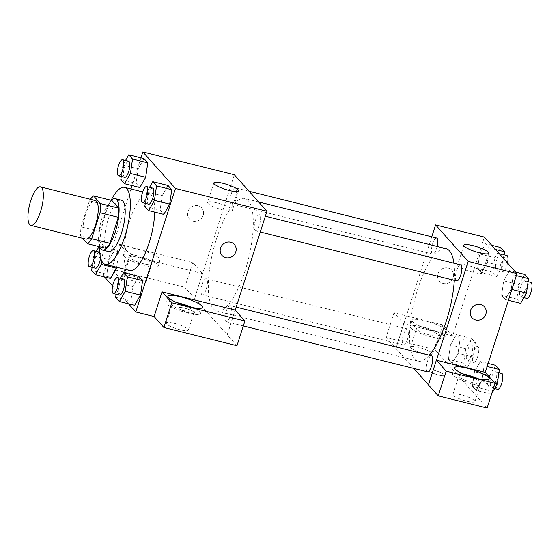 <?xml version="1.0" encoding="UTF-8"?>
<svg xmlns="http://www.w3.org/2000/svg" width="560" height="560" viewBox="0 0 560 560"><rect width="100%" height="100%" fill="white"/><g stroke="black" fill="none" stroke-linecap="round" stroke-linejoin="round"><path stroke-width="0.42" stroke-dasharray="2.8 2.1" d="M85.743 239.071A19.852 6.209 104 0 1 84.518 218.309A19.852 6.209 104 0 1 95.34 200.543M89.411 200.879L81.067 226.87A25.62 8.008 104 0 0 80.661 236.033L98.959 240.597A25.62 8.008 104 0 1 99.365 231.434L107.709 205.436L89.411 200.879A25.62 8.008 104 0 1 90.426 199.318M80.661 236.033L82.698 238.308M98.959 240.597L105.826 248.283M107.709 205.436A25.62 8.008 104 0 1 111.846 200.452M111.195 200.291A26.467 8.274 -76 0 0 100.807 222.362A26.467 8.274 -76 0 0 99.617 246.736M108.535 251.566A26.467 8.274 104 0 1 107.002 250.593A26.467 8.274 104 0 1 107.618 221.207A26.467 8.274 104 0 1 121.338 200.207M99.365 231.434L81.067 226.87M99.54 246.715A39.704 12.411 104 0 1 111.111 200.27M129.731 270.487A39.704 12.411 104 0 1 127.281 228.963A39.704 12.411 104 0 1 148.932 193.445A39.704 12.411 104 0 1 154.707 212.128M130.97 188.965L103.194 275.471L104.475 276.906M112.63 286.034L128.478 303.779M140.959 157.857L132.048 185.598M120.344 278.25L117.726 282.842L132.972 286.643L138.817 276.395L132.972 286.643L130.886 301.098L134.652 305.312L130.886 301.098L115.64 297.297M101.745 260.967L103.334 249.942L118.58 253.743L116.641 267.225L118.58 253.743L114.814 249.529L108.969 259.77L106.883 274.232L110.649 278.446L106.883 274.232L91.637 270.431M125.531 160.468L122.913 165.06L138.159 168.861L144.004 158.62L138.159 168.861L136.073 183.323L139.839 187.537L136.073 183.323L120.827 179.522M149.534 187.341L146.909 191.933L162.155 195.734L168.007 185.486L162.155 195.734L160.076 210.189L163.842 214.403L160.076 210.189L144.83 206.388M198.044 205.723A8.274 7.686 138.2 0 0 188.93 209.475A8.274 7.686 138.2 0 0 189.392 218.953A8.274 7.686 138.2 0 0 200.683 219.177A8.274 7.686 138.2 0 0 201.733 207.935A8.274 7.686 138.2 0 0 198.044 205.723A8.274 7.686 -41.8 0 1 201.733 207.935A8.274 7.686 -41.8 0 1 200.683 219.177A8.274 7.686 -41.8 0 1 189.392 218.96A8.274 7.686 -41.8 0 1 188.93 209.475A8.274 7.686 -41.8 0 1 198.044 205.73M202.51 273.539L129.423 255.325L119.637 244.377L192.724 262.591L202.51 273.539L194.579 298.242L227.185 334.754L235.116 310.051M129.423 255.325L121.492 280.028L103.194 275.471M234.332 174.755L194.677 298.27M126.056 250.229A18.193 3.598 -162.2 0 1 125.503 248.85A18.193 3.598 -162.2 0 1 143.927 250.985A18.193 3.598 -162.2 0 1 160.153 259.973A18.193 3.598 -162.2 0 1 144.543 258.692A18.193 3.598 -162.2 0 1 126.056 250.229M124.075 256.41A18.193 3.598 17.8 0 0 142.555 264.866A18.193 3.598 17.8 0 0 158.172 266.147A18.193 3.598 17.8 0 0 141.946 257.159A18.193 3.598 17.8 0 0 123.515 255.024A18.193 3.598 17.8 0 0 124.075 256.41M137.991 257.39A11.578 2.289 -162.2 0 1 151.872 264.124A11.578 2.289 -162.2 0 1 143.696 263.781A11.578 2.289 -162.2 0 1 129.815 257.047A11.578 2.289 -162.2 0 1 137.991 257.39M137.746 282.31A11.578 2.289 -162.2 0 1 123.872 275.576A11.578 2.289 -162.2 0 1 135.597 276.934A11.578 2.289 -162.2 0 1 145.922 282.653A11.578 2.289 -162.2 0 1 137.746 282.31M192.724 262.591L184.793 287.294L194.579 298.242M119.637 244.377L111.706 269.08L184.793 287.294M121.492 280.028L111.706 269.08M207.984 203.455A13.013 2.569 17.8 0 0 221.2 209.503A13.013 2.569 17.8 0 0 232.365 210.42A13.013 2.569 17.8 0 0 220.766 203.994A13.013 2.569 17.8 0 0 207.585 202.468A13.013 2.569 17.8 0 0 207.984 203.455M227.283 334.775L235.2 310.135M234.339 244.44L234.339 244.44A8.274 7.686 138.2 0 0 223.055 244.223A8.274 7.686 138.2 0 0 222.005 255.465L222.005 255.465M176.736 302.554A18.193 3.598 17.8 0 0 165.914 302.484A18.193 3.598 17.8 0 0 166.467 303.87A18.193 3.598 17.8 0 0 184.954 312.326A18.193 3.598 17.8 0 0 200.564 313.607A18.193 3.598 17.8 0 0 191.723 307.363M180.383 304.85A11.578 2.289 -162.2 0 1 194.264 311.584A11.578 2.289 -162.2 0 1 186.095 311.241A11.578 2.289 -162.2 0 1 172.214 304.507A11.578 2.289 -162.2 0 1 180.383 304.85M180.145 329.77A11.578 2.289 -162.2 0 1 166.264 323.036A11.578 2.289 -162.2 0 1 177.989 324.394A11.578 2.289 -162.2 0 1 188.314 330.113A11.578 2.289 -162.2 0 1 180.145 329.77M236.971 345.709L227.185 334.754M194.208 312.347A8.274 1.638 17.8 0 0 185.808 308.497A8.274 1.638 17.8 0 0 178.71 307.916A8.274 1.638 17.8 0 0 186.088 311.997A8.274 1.638 17.8 0 0 194.46 312.97A8.274 1.638 17.8 0 0 194.208 312.347A8.274 1.638 -162.2 0 1 194.46 312.97A8.274 1.638 -162.2 0 1 186.088 311.997A8.274 1.638 -162.2 0 1 178.71 307.909A8.274 1.638 -162.2 0 1 185.808 308.497A8.274 1.638 -162.2 0 1 194.208 312.34M255.367 220.465A8.274 2.583 104 0 1 259.406 214.718A8.274 2.583 104 0 1 259.91 223.37A8.274 2.583 104 0 1 255.402 230.769A8.274 2.583 104 0 1 255.367 220.465M202.174 284.501A8.274 2.583 104 0 1 206.213 278.761A8.274 2.583 104 0 1 206.255 289.065A8.274 2.583 104 0 1 202.216 294.812A8.274 2.583 104 0 1 202.174 284.501M226.177 311.374A8.274 2.583 104 0 1 230.216 305.627A8.274 2.583 104 0 1 230.251 315.938A8.274 2.583 104 0 1 226.212 321.678A8.274 2.583 104 0 1 226.177 311.374M231.364 193.592A8.274 2.583 104 0 1 235.403 187.852A8.274 2.583 104 0 1 235.438 198.156A8.274 2.583 104 0 1 231.399 203.903A8.274 2.583 104 0 1 231.364 193.592M216.524 238.777A57.967 18.123 104 0 1 244.825 198.52A57.967 18.123 104 0 1 245.091 270.753A57.967 18.123 104 0 1 216.79 311.01A57.967 18.123 104 0 1 216.524 238.777M429.247 355.229A57.967 18.123 104 0 1 418.047 361.165A57.967 18.123 104 0 1 414.477 300.538A57.967 18.123 104 0 1 446.082 248.675M453.922 263.2A57.967 18.123 104 0 1 454.314 280.343M460.656 264.88A8.274 2.583 -76 0 0 456.617 270.62A8.274 2.583 -76 0 0 456.659 280.931M407.505 339.22A8.274 2.583 104 0 1 403.466 344.967A8.274 2.583 104 0 1 402.955 336.315A8.274 2.583 104 0 1 407.47 328.916A8.274 2.583 104 0 1 407.505 339.22M427.469 371.84A8.274 2.583 104 0 1 426.958 363.188A8.274 2.583 104 0 1 431.473 355.789M437.213 246.47A8.274 2.583 104 0 1 436.695 248.318A8.274 2.583 104 0 1 432.656 254.058A8.274 2.583 104 0 1 432.145 245.406A8.274 2.583 104 0 1 436.653 238.007M436.471 360.234L428.463 384.846M413.798 368.431L386.05 337.449L434.931 349.636L487.109 408.044M431.774 236.789L395.927 348.425M438.669 375.039A8.274 1.638 17.8 0 0 444.507 375.291A8.274 1.638 17.8 0 0 437.129 371.203A8.274 1.638 17.8 0 0 428.75 370.23A8.274 1.638 17.8 0 0 438.669 375.039A8.274 1.638 -162.2 0 1 428.757 370.23A8.274 1.638 -162.2 0 1 437.129 371.196A8.274 1.638 -162.2 0 1 444.507 375.284A8.274 1.638 -162.2 0 1 438.669 375.039M424.382 353.745A11.578 2.289 17.8 0 0 432.558 354.088A11.578 2.289 17.8 0 0 422.226 348.369A11.578 2.289 17.8 0 0 410.501 347.011A11.578 2.289 17.8 0 0 424.382 353.745M466.781 401.205A11.578 2.289 17.8 0 0 474.95 401.548A11.578 2.289 17.8 0 0 464.625 395.829A11.578 2.289 17.8 0 0 452.9 394.471A11.578 2.289 17.8 0 0 466.781 401.205M430.332 335.216A11.578 2.289 -162.2 0 1 416.451 328.482A11.578 2.289 -162.2 0 1 424.627 328.825A11.578 2.289 -162.2 0 1 438.501 335.559A11.578 2.289 -162.2 0 1 430.332 335.216M410.704 327.845A18.193 3.598 17.8 0 0 429.191 336.301A18.193 3.598 17.8 0 0 444.801 337.582A18.193 3.598 17.8 0 0 428.575 328.601A18.193 3.598 17.8 0 0 410.151 326.459A18.193 3.598 17.8 0 0 410.704 327.845M412.692 321.664A18.193 3.598 -162.2 0 1 412.139 320.285A18.193 3.598 -162.2 0 1 430.563 322.42A18.193 3.598 -162.2 0 1 446.789 331.408A18.193 3.598 -162.2 0 1 431.179 330.127A18.193 3.598 -162.2 0 1 412.692 321.664M472.724 382.676A11.578 2.289 -162.2 0 1 458.85 375.942A11.578 2.289 -162.2 0 1 470.575 377.307A11.578 2.289 -162.2 0 1 480.9 383.026A11.578 2.289 -162.2 0 1 472.724 382.676M463.372 373.989A18.193 3.598 17.8 0 0 452.55 373.919A18.193 3.598 17.8 0 0 453.103 375.305A18.193 3.598 17.8 0 0 471.59 383.761A18.193 3.598 17.8 0 0 487.2 385.042A18.193 3.598 17.8 0 0 478.352 378.798M452.648 335.881L403.76 323.701L393.981 312.746L442.862 324.933L452.648 335.881L484.372 237.069M393.981 312.746L386.05 337.449M442.862 324.933L434.931 349.636M403.76 323.701L395.829 348.404M465.738 348.684L463.652 363.146L467.418 367.36L473.27 357.119L475.349 342.657L471.583 338.443L465.738 348.684L450.492 344.883L448.413 359.338L452.172 363.559L458.024 353.332L460.096 338.863L456.337 334.642L450.492 344.869M500.773 247.534L494.928 257.775L479.675 253.974L477.596 268.436L481.362 272.65L487.207 262.409L489.286 247.954L485.527 243.733L479.675 253.96L477.603 268.429M494.928 257.775L492.842 272.237L477.596 268.436L481.362 272.65L487.214 262.423M524.776 274.4L518.924 284.648L503.678 280.847L501.599 295.309L505.365 299.523L511.21 289.289L513.296 274.82L509.53 270.606L503.678 280.833L501.606 295.302M518.924 284.648L516.845 299.103L501.599 295.309L505.365 299.523L511.21 289.275L513.289 274.82M495.586 365.309L489.741 375.557L474.495 371.756L472.409 386.218L476.175 390.432L482.027 380.184L484.099 365.729M495.019 383.425L482.027 380.184L484.106 365.729L480.34 361.508L474.495 371.742M487.158 366.485L484.106 365.729L480.34 361.508L474.495 371.756L472.416 386.211M489.741 375.557L487.655 390.012L472.409 386.218L476.175 390.432L482.027 380.198M466.816 265.167A13.013 2.569 17.8 0 0 457.632 264.782A13.013 2.569 17.8 0 0 469.231 271.208A13.013 2.569 17.8 0 0 482.405 272.734A13.013 2.569 17.8 0 0 466.816 265.167M484.386 306.761L484.386 306.761A8.274 7.686 138.2 0 0 473.095 306.537A8.274 7.686 138.2 0 0 472.045 317.779L472.045 317.779M448.084 268.044A8.274 7.686 138.2 0 0 438.97 271.789A8.274 7.686 138.2 0 0 439.439 281.274A8.274 7.686 138.2 0 0 450.723 281.491A8.274 7.686 138.2 0 0 451.773 270.249A8.274 7.686 138.2 0 0 448.084 268.044A8.274 7.686 -41.8 0 1 451.773 270.256A8.274 7.686 -41.8 0 1 450.723 281.491A8.274 7.686 -41.8 0 1 439.439 281.274A8.274 7.686 -41.8 0 1 438.97 271.789A8.274 7.686 -41.8 0 1 448.084 268.044M516.845 299.103L520.611 303.324M524.734 291.144A8.274 2.583 104 0 1 520.695 296.891A8.274 2.583 104 0 1 520.184 288.239A8.274 2.583 104 0 1 524.692 280.833A8.274 2.583 104 0 1 524.734 291.144M508.41 300.279L505.365 299.523M511.889 289.45L511.21 289.275M516.341 275.576L513.296 274.82L509.53 270.606L503.678 280.847M515.704 272.139L509.53 270.606M526.792 298.41A8.274 2.583 104 0 1 526.281 289.758A8.274 2.583 104 0 1 530.789 282.359M492.842 272.237L496.608 276.451L502.453 266.21L503.559 258.545M500.731 264.271A8.274 2.583 104 0 1 496.692 270.018A8.274 2.583 104 0 1 496.181 261.366A8.274 2.583 104 0 1 500.689 253.967A8.274 2.583 104 0 1 500.731 264.271M496.608 276.451L481.362 272.65M502.453 266.21L487.207 262.409L489.293 247.947L485.527 243.733L479.675 253.974M495.467 249.487L489.293 247.947M491.701 245.273L485.527 243.733M507.549 263.018A8.274 2.583 104 0 1 506.828 265.797A8.274 2.583 104 0 1 502.789 271.537A8.274 2.583 104 0 1 502.278 262.885A8.274 2.583 104 0 1 506.786 255.486M487.655 390.012L491.421 394.233L491.708 393.729M495.544 382.053A8.274 2.583 104 0 1 491.505 387.793A8.274 2.583 104 0 1 490.994 379.148A8.274 2.583 104 0 1 495.502 371.742A8.274 2.583 104 0 1 495.544 382.053M491.421 394.233L476.175 390.432M488.131 363.454L480.34 361.508M497.602 389.319A8.274 2.583 104 0 1 497.091 380.667A8.274 2.583 104 0 1 501.606 373.268M471.541 355.18A8.274 2.583 104 0 1 467.502 360.927A8.274 2.583 104 0 1 466.991 352.275A8.274 2.583 104 0 1 471.506 344.876A8.274 2.583 104 0 1 471.541 355.18M450.492 344.883L448.406 359.345L452.172 363.559L458.024 353.318L460.103 338.856L456.337 334.642L450.492 344.883M463.652 363.146L448.406 359.345M467.418 367.36L452.172 363.559M473.27 357.119L458.024 353.318M475.349 342.657L460.103 338.856M471.583 338.443L456.337 334.642M477.638 356.699A8.274 2.583 104 0 1 473.599 362.446A8.274 2.583 104 0 1 473.095 353.794A8.274 2.583 104 0 1 477.603 346.395A8.274 2.583 104 0 1 477.638 356.699M146.909 191.933L145.271 203.322M148.68 204.176A8.274 2.583 104 0 1 148.169 195.524A8.274 2.583 104 0 1 152.677 188.118M162.155 195.734L160.076 210.189M122.913 165.06L121.268 176.456M124.677 177.303A8.274 2.583 104 0 1 124.166 168.651A8.274 2.583 104 0 1 128.674 161.252M138.159 168.861L136.073 183.323M117.726 282.842L116.081 294.231M119.49 295.078A8.274 2.583 104 0 1 118.979 286.433A8.274 2.583 104 0 1 123.487 279.027M132.972 286.643L130.886 301.098M96.348 251.377L93.723 255.969L92.078 267.365M103.334 249.942L99.568 245.728L99.071 246.596M95.487 268.212A8.274 2.583 104 0 1 94.976 259.56A8.274 2.583 104 0 1 99.491 252.161M99.722 252.259A8.274 2.583 104 0 1 100.576 257.663M118.58 253.743L114.814 249.529L108.969 259.77L93.723 255.969M108.969 259.77L106.883 274.232M114.814 249.529L99.568 245.728M148.932 193.445L142.695 191.891M125.503 248.85L123.515 255.024M160.153 259.973L158.172 266.147M145.922 282.653L151.872 264.124M123.872 275.576L129.815 257.047M213.857 182.952L207.585 202.468M238.63 190.904L232.365 210.42M167.895 296.31L165.914 302.484M202.545 307.433L200.564 313.607M188.314 330.113L194.264 311.584M166.264 323.036L172.214 304.507M258.636 201.964L244.825 198.52M418.047 361.165L216.79 311.01M255.402 230.769L260.288 231.987M259.406 214.718L265.356 216.202M407.47 328.916L206.213 278.761M403.466 344.967L202.216 294.812M236.166 307.111L230.216 305.627M243.32 325.941L226.212 321.678M249.074 191.261L235.403 187.852M432.656 254.058L231.399 203.903M432.558 354.088L438.501 335.559M410.501 347.011L416.451 328.482M412.139 320.285L410.151 326.459M446.789 331.408L444.801 337.582M474.95 401.548L480.9 383.026M452.9 394.471L458.85 375.942M454.531 367.745L452.55 373.919M489.181 378.868L487.2 385.042M463.897 245.266L457.632 264.782M488.677 253.218L482.405 272.734M528.101 281.687L524.692 280.833M523.838 297.668L520.695 296.891M504.098 254.814L500.689 253.967M502.789 271.537L496.692 270.018M498.911 372.596L495.502 371.742M494.648 388.577L491.505 387.793M477.603 346.395L471.506 344.876M473.599 362.446L467.502 360.927"/><path stroke-width="0.84" d="M40.544 211.603A19.852 6.209 104 0 1 30.849 225.386A19.852 6.209 104 0 1 29.631 204.624A19.852 6.209 104 0 1 40.453 186.865A19.852 6.209 104 0 1 40.544 211.603M40.453 186.865L95.34 200.543A19.852 6.209 104 0 1 95.431 225.281A19.852 6.209 104 0 1 85.743 239.071L30.849 225.386M93.555 195.895L111.846 200.452L118.713 208.138L100.415 203.574L93.555 195.895A25.62 8.008 104 0 0 90.426 199.318M82.698 238.308L87.528 243.719A25.62 8.008 104 0 0 91.665 238.735L100.016 212.744A25.62 8.008 104 0 0 100.415 203.574M91.665 238.735L109.963 243.299A25.62 8.008 104 0 1 105.826 248.283L87.528 243.719M109.963 243.299L118.307 217.301L100.016 212.744M118.713 208.138A25.62 8.008 104 0 1 118.307 217.301M99.617 246.736A26.467 8.274 -76 0 0 100.905 249.067A26.467 8.274 -76 0 0 102.438 250.047A26.467 8.274 -76 0 0 116.865 226.366A26.467 8.274 -76 0 0 115.234 198.688A26.467 8.274 -76 0 0 111.195 200.291M115.234 198.688L121.338 200.207A26.467 8.274 104 0 1 121.457 233.191A26.467 8.274 104 0 1 108.535 251.566L102.438 250.047M111.111 200.27A39.704 12.411 104 0 1 124.537 187.362A39.704 12.411 104 0 1 124.719 236.838A39.704 12.411 104 0 1 105.336 264.411A39.704 12.411 104 0 1 99.54 246.715M154.707 212.128A39.704 12.411 104 0 1 149.114 242.921A39.704 12.411 104 0 1 129.731 270.487L105.336 264.411M104.475 276.906L112.63 286.034M128.478 303.779L135.807 311.976L175.462 188.461L142.849 151.956L140.959 157.857M132.048 185.598L130.97 188.965M116.081 294.231L115.64 297.297L119.406 301.518L134.652 305.312L140.504 295.071L142.583 280.609L138.817 276.395L123.571 272.594L120.344 278.25M92.078 267.365L91.637 270.431L95.403 274.645L110.649 278.446L116.641 267.225L116.501 268.198L101.255 264.404L101.745 260.967M121.268 176.456L120.827 179.522L124.593 183.736L139.839 187.537L145.691 177.289L147.77 162.834L144.004 158.62L128.758 154.819L125.531 160.468M145.271 203.322L144.83 206.388L148.596 210.609L163.842 214.403L169.687 204.162L171.773 189.7L168.007 185.486L152.761 181.685L149.534 187.341M235.2 310.135L266.945 211.26L234.332 174.755L142.849 151.956M214.249 183.939A13.013 2.569 -162.2 0 1 213.857 182.952A13.013 2.569 -162.2 0 1 227.031 184.478A13.013 2.569 -162.2 0 1 238.63 190.904A13.013 2.569 -162.2 0 1 227.472 189.987A13.013 2.569 -162.2 0 1 214.249 183.939M266.945 211.26L175.462 188.461M222.005 255.465A8.274 7.686 138.2 0 0 225.694 257.67A8.274 7.686 -41.8 0 1 222.005 255.465A8.274 7.686 -41.8 0 1 223.055 244.223A8.274 7.686 -41.8 0 1 234.339 244.44A8.274 7.686 -41.8 0 1 234.808 253.925A8.274 7.686 -41.8 0 1 225.694 257.67A8.274 7.686 138.2 0 0 234.808 253.925A8.274 7.686 138.2 0 0 234.339 244.44M162.036 291.837L171.815 302.785L244.902 320.999L235.116 310.051L162.036 291.837L154.105 316.54L135.807 311.976M168.448 297.689A18.193 3.598 -162.2 0 1 167.895 296.31A18.193 3.598 -162.2 0 1 186.319 298.445A18.193 3.598 -162.2 0 1 202.545 307.433A18.193 3.598 -162.2 0 1 186.935 306.152A18.193 3.598 -162.2 0 1 168.448 297.689M191.723 307.363A18.193 3.598 17.8 0 0 176.736 302.554M244.902 320.999L236.971 345.709L163.884 327.488L171.815 302.785M154.105 316.54L163.884 327.488M454.314 280.343A57.967 18.123 104 0 1 446.348 320.915A57.967 18.123 104 0 1 429.247 355.229M258.636 201.964L446.082 248.675A57.967 18.123 104 0 1 453.922 263.2M260.288 231.987L456.659 280.931A8.274 2.583 -76 0 0 461.167 273.525A8.274 2.583 -76 0 0 460.656 264.88L265.356 216.202M236.166 307.111L431.473 355.789A8.274 2.583 104 0 1 431.508 366.093A8.274 2.583 104 0 1 427.469 371.84L243.32 325.941M249.074 191.261L436.653 238.007A8.274 2.583 104 0 1 437.213 246.47M428.463 384.846L413.798 368.431M436.471 360.234L446.159 371.161L495.04 383.341L485.261 372.393L436.471 360.234L468.195 261.415L435.582 224.91L431.774 236.789M446.159 371.161L438.228 395.864L487.109 408.044L495.04 383.341M438.228 395.864L428.442 384.909L436.373 360.206M478.352 378.798A18.193 3.598 17.8 0 0 463.372 373.989M455.084 369.124A18.193 3.598 -162.2 0 1 454.531 367.745A18.193 3.598 -162.2 0 1 472.955 369.88A18.193 3.598 -162.2 0 1 489.181 378.868A18.193 3.598 -162.2 0 1 473.571 377.587A18.193 3.598 -162.2 0 1 455.084 369.124M485.261 372.393L516.985 273.574L484.372 237.069L435.582 224.91M473.081 245.651A13.013 2.569 -162.2 0 1 488.677 253.218A13.013 2.569 -162.2 0 1 475.496 251.692A13.013 2.569 -162.2 0 1 463.897 245.266A13.013 2.569 -162.2 0 1 473.081 245.651M516.985 273.574L468.195 261.415M475.741 319.991A8.274 7.686 -41.8 0 1 472.045 317.779A8.274 7.686 -41.8 0 1 473.095 306.537A8.274 7.686 -41.8 0 1 484.386 306.761A8.274 7.686 -41.8 0 1 484.848 316.239A8.274 7.686 -41.8 0 1 475.741 319.991M472.045 317.779A8.274 7.686 138.2 0 0 475.734 319.991A8.274 7.686 138.2 0 0 484.848 316.239A8.274 7.686 138.2 0 0 484.386 306.761M508.41 300.279L520.611 303.324L526.456 293.076L528.542 278.621L524.776 274.4L515.704 272.139M526.456 293.076L511.889 289.45M528.542 278.621L516.341 275.576M528.101 281.687L530.789 282.359A8.274 2.583 104 0 1 530.831 292.663A8.274 2.583 104 0 1 526.792 298.41L523.838 297.668M503.559 258.545L504.539 251.748L500.773 247.534L491.701 245.273M504.539 251.748L495.467 249.487M504.098 254.814L506.786 255.486A8.274 2.583 104 0 1 507.549 263.018M491.708 393.729L497.273 383.985L499.352 369.53L495.586 365.309L488.131 363.454M497.273 383.985L495.019 383.425M499.352 369.53L487.158 366.485M498.911 372.596L501.606 373.268A8.274 2.583 104 0 1 501.641 383.572A8.274 2.583 104 0 1 497.602 389.319L494.648 388.577M148.596 210.609L154.441 200.361L156.527 185.906L152.761 181.685M146.58 186.599L152.677 188.118A8.274 2.583 104 0 1 152.719 198.429A8.274 2.583 104 0 1 148.68 204.176L142.576 202.65A8.274 2.583 104 0 1 142.072 194.005A8.274 2.583 104 0 1 146.58 186.599A8.274 2.583 104 0 1 146.615 196.91A8.274 2.583 104 0 1 142.576 202.65M163.842 214.403L169.687 204.162L154.441 200.361M169.687 204.162L171.773 189.7L156.527 185.906M171.773 189.7L168.007 185.486M124.593 183.736L130.438 173.495L132.524 159.033L128.758 154.819M122.577 159.733L128.674 161.252A8.274 2.583 104 0 1 128.716 171.556A8.274 2.583 104 0 1 124.677 177.303L118.58 175.784A8.274 2.583 104 0 1 118.069 167.132A8.274 2.583 104 0 1 122.577 159.733A8.274 2.583 104 0 1 122.612 170.037A8.274 2.583 104 0 1 118.58 175.784M139.839 187.537L145.691 177.289L130.438 173.495M145.691 177.289L147.77 162.834L132.524 159.033M147.77 162.834L144.004 158.62M119.406 301.518L125.258 291.27L127.337 276.815L123.571 272.594M117.39 277.508L123.487 279.027A8.274 2.583 104 0 1 123.529 289.338A8.274 2.583 104 0 1 119.49 295.078L113.393 293.559A8.274 2.583 104 0 1 112.882 284.907A8.274 2.583 104 0 1 117.39 277.508A8.274 2.583 104 0 1 117.432 287.819A8.274 2.583 104 0 1 113.393 293.559M134.652 305.312L140.504 295.071L125.258 291.27M140.504 295.071L142.583 280.609L127.337 276.815M142.583 280.609L138.817 276.395M95.403 274.645L101.255 264.404M99.071 246.596L96.348 251.377M100.576 257.663A8.274 2.583 104 0 1 99.526 262.465A8.274 2.583 104 0 1 95.487 268.212L89.39 266.693A8.274 2.583 104 0 1 88.879 258.041A8.274 2.583 104 0 1 93.387 250.642A8.274 2.583 104 0 1 93.429 260.946A8.274 2.583 104 0 1 89.39 266.693M93.387 250.642L99.491 252.161A8.274 2.583 104 0 1 99.722 252.259M110.649 278.446L116.501 268.198M142.695 191.891L124.537 187.362"/></g></svg>
